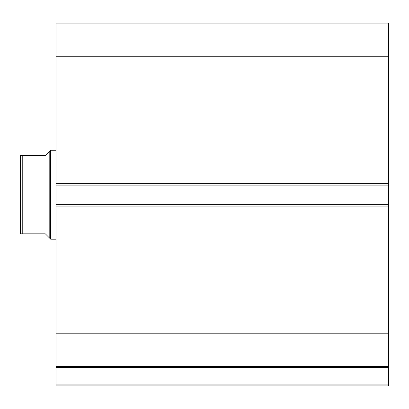 <?xml version="1.0" encoding="UTF-8"?>
<svg xmlns="http://www.w3.org/2000/svg" width="409" height="409" viewBox="0 0 409 409"><rect width="100%" height="100%" fill="white"/><g stroke="black" fill="none" stroke-linecap="round" stroke-linejoin="round"><path stroke-width="0.61" d="M21.677 155.599L20.45 155.599L22.229 155.599L22.229 233.841L20.45 233.841L45.348 233.841L49.791 238.289L49.791 151.151L50.68 150.261L56.018 150.261M49.791 238.289L50.68 239.178L50.68 150.261M56.018 239.178L50.68 239.178M22.229 155.599L45.348 155.599L49.791 151.151M20.45 233.841L20.45 155.599M388.55 206.1L56.018 206.1L56.018 204.321L388.55 204.321L388.55 385.881L56.018 385.881L56.018 384.102L388.55 384.102M56.018 185.119L56.018 23.119L388.55 23.119L388.55 185.119L56.018 185.119L56.018 204.321M388.55 204.321L388.55 185.119M388.55 367.456L56.018 367.456L56.018 206.1M56.018 367.456L56.018 384.102M56.018 56.248L388.55 56.248M388.55 333.192L56.018 333.192M56.018 366.321L388.55 366.321M56.018 183.339L388.55 183.339"/></g></svg>
